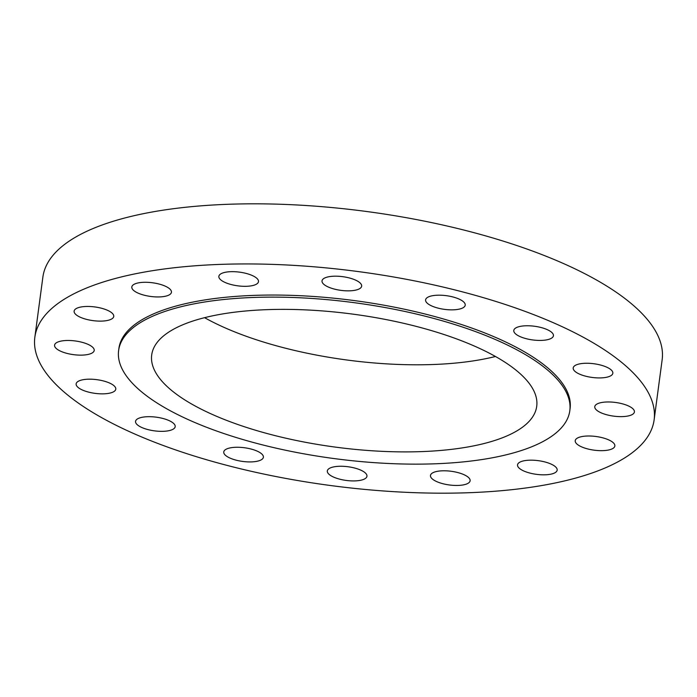 <?xml version="1.0" encoding="UTF-8"?>
<svg xmlns="http://www.w3.org/2000/svg" width="697" height="697" viewBox="0 0 697 697"><rect width="100%" height="100%" fill="white"/><g stroke="black" fill="none" stroke-linecap="round" stroke-linejoin="round"><path stroke-width="1.05" d="M254.248 285.125A19.995 6.9 -172.4 0 0 258.491 281.632A19.995 6.9 -172.4 0 0 245.614 273.285A19.995 6.9 -172.4 0 0 223.11 272.849A19.995 6.9 -172.4 0 0 218.858 276.343A19.995 6.9 -172.4 0 0 231.744 284.69A19.995 6.9 -172.4 0 0 254.248 285.125M152.416 441.358A312.387 107.869 -172.4 0 0 473.211 492.544A312.387 107.869 -172.4 0 0 654.126 419.873A312.387 107.869 -172.4 0 0 536.559 315.758A312.387 107.869 -172.4 0 0 215.774 264.572A312.387 107.869 -172.4 0 0 34.85 337.243A312.387 107.869 -172.4 0 0 152.416 441.358M654.126 419.873L662.15 359.757A312.387 107.869 -172.4 0 0 544.584 255.642A312.387 107.869 -172.4 0 0 223.789 204.456A312.387 107.869 -172.4 0 0 42.874 277.127L34.85 337.243M204.578 317.675A194.21 67.06 -172.4 0 0 236.422 332.582A194.21 67.06 -172.4 0 0 495.462 356.489M463.627 341.591A194.21 67.06 -172.4 0 0 264.189 309.764A194.21 67.06 -172.4 0 0 151.702 354.947A194.21 67.06 -172.4 0 0 224.8 419.672A194.21 67.06 -172.4 0 0 424.238 451.499A194.21 67.06 -172.4 0 0 536.716 406.316A194.21 67.06 -172.4 0 0 463.627 341.591M204.273 426.381A227.597 78.587 -172.4 0 0 437.995 463.679A227.597 78.587 -172.4 0 0 569.806 410.733A227.597 78.587 -172.4 0 0 484.145 334.882A227.597 78.587 -172.4 0 0 250.432 297.584A227.597 78.587 -172.4 0 0 118.621 350.53A227.597 78.587 -172.4 0 0 204.273 426.381M569.806 410.733L570.085 408.66A227.597 78.587 -172.4 0 0 484.424 332.8A227.597 78.587 -172.4 0 0 250.711 295.511A227.597 78.587 -172.4 0 0 118.891 348.456L118.621 350.53M170.713 293.751A19.995 6.9 -172.4 0 0 171.445 292.261A19.995 6.9 -172.4 0 0 154.804 283.121A19.995 6.9 -172.4 0 0 132.535 285.482A19.995 6.9 -172.4 0 0 131.811 286.972A19.995 6.9 -172.4 0 0 148.452 296.112A19.995 6.9 -172.4 0 0 170.713 293.751M113.637 315.279A19.995 6.9 -172.4 0 0 93.232 306.75A19.995 6.9 -172.4 0 0 74.117 311.141A19.995 6.9 -172.4 0 0 74.231 312.282A19.995 6.9 -172.4 0 0 94.635 320.82A19.995 6.9 -172.4 0 0 113.75 316.429A19.995 6.9 -172.4 0 0 113.637 315.279M91.699 346.444A19.995 6.9 -172.4 0 0 69.831 340.502A19.995 6.9 -172.4 0 0 54.566 345.163A19.995 6.9 -172.4 0 0 57.076 349.171A19.995 6.9 -172.4 0 0 78.944 355.113A19.995 6.9 -172.4 0 0 94.208 350.452A19.995 6.9 -172.4 0 0 91.699 346.444M108.253 382.496A19.995 6.9 -172.4 0 0 87.726 379.22A19.995 6.9 -172.4 0 0 76.147 383.873A19.995 6.9 -172.4 0 0 83.666 390.538A19.995 6.9 -172.4 0 0 104.201 393.814A19.995 6.9 -172.4 0 0 115.78 389.161A19.995 6.9 -172.4 0 0 108.253 382.496M160.772 417.956A19.995 6.9 -172.4 0 0 135.558 421.371A19.995 6.9 -172.4 0 0 149.977 430.075A19.995 6.9 -172.4 0 0 175.191 426.66A19.995 6.9 -172.4 0 0 160.772 417.956M241.258 447.413A19.995 6.9 -172.4 0 0 223.754 451.944A19.995 6.9 -172.4 0 0 245.893 461.771A19.995 6.9 -172.4 0 0 263.388 457.232A19.995 6.9 -172.4 0 0 241.258 447.413M337.461 466.38A19.995 6.9 -172.4 0 0 327.32 470.945A19.995 6.9 -172.4 0 0 336.712 478.29A19.995 6.9 -172.4 0 0 356.82 480.799A19.995 6.9 -172.4 0 0 366.953 476.234A19.995 6.9 -172.4 0 0 357.57 468.898A19.995 6.9 -172.4 0 0 337.461 466.38M434.728 471.982A19.995 6.9 -172.4 0 0 430.485 475.476A19.995 6.9 -172.4 0 0 443.362 483.831A19.995 6.9 -172.4 0 0 465.875 484.258A19.995 6.9 -172.4 0 0 470.118 480.764A19.995 6.9 -172.4 0 0 457.241 472.418A19.995 6.9 -172.4 0 0 434.728 471.982M518.263 463.366A19.995 6.9 -172.4 0 0 517.54 464.855A19.995 6.9 -172.4 0 0 534.181 473.995A19.995 6.9 -172.4 0 0 556.441 471.625A19.995 6.9 -172.4 0 0 557.173 470.144A19.995 6.9 -172.4 0 0 540.532 461.005A19.995 6.9 -172.4 0 0 518.263 463.366M575.347 441.828A19.995 6.9 -172.4 0 0 595.752 450.367A19.995 6.9 -172.4 0 0 614.859 445.975A19.995 6.9 -172.4 0 0 614.745 444.825A19.995 6.9 -172.4 0 0 594.341 436.296A19.995 6.9 -172.4 0 0 575.225 440.687A19.995 6.9 -172.4 0 0 575.347 441.828M597.277 410.664A19.995 6.9 -172.4 0 0 619.154 416.606A19.995 6.9 -172.4 0 0 634.409 411.944A19.995 6.9 -172.4 0 0 631.909 407.937A19.995 6.9 -172.4 0 0 610.032 401.995A19.995 6.9 -172.4 0 0 594.776 406.656A19.995 6.9 -172.4 0 0 597.277 410.664M580.723 374.611A19.995 6.9 -172.4 0 0 601.258 377.887A19.995 6.9 -172.4 0 0 612.837 373.235A19.995 6.9 -172.4 0 0 605.31 366.57A19.995 6.9 -172.4 0 0 584.783 363.294A19.995 6.9 -172.4 0 0 573.204 367.946A19.995 6.9 -172.4 0 0 580.723 374.611M528.213 339.16A19.995 6.9 -172.4 0 0 553.427 335.736A19.995 6.9 -172.4 0 0 539.008 327.032A19.995 6.9 -172.4 0 0 513.794 330.448A19.995 6.9 -172.4 0 0 528.213 339.16M447.727 309.703A19.995 6.9 -172.4 0 0 465.221 305.164A19.995 6.9 -172.4 0 0 443.083 295.336A19.995 6.9 -172.4 0 0 425.588 299.876A19.995 6.9 -172.4 0 0 447.727 309.703M351.523 290.727A19.995 6.9 -172.4 0 0 361.656 286.162A19.995 6.9 -172.4 0 0 352.273 278.826A19.995 6.9 -172.4 0 0 332.155 276.308A19.995 6.9 -172.4 0 0 322.023 280.874A19.995 6.9 -172.4 0 0 331.415 288.218A19.995 6.9 -172.4 0 0 351.523 290.727"/></g></svg>
